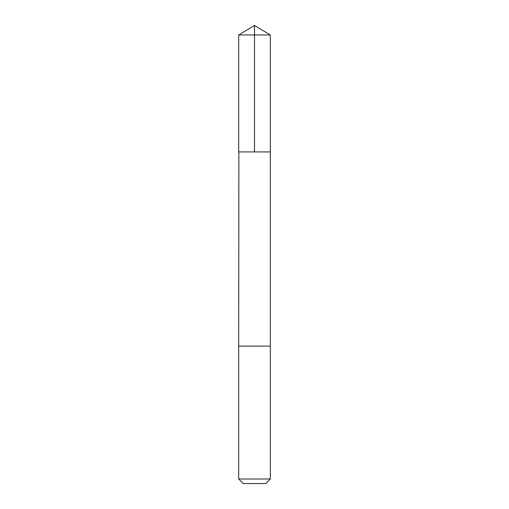 <?xml version="1.0" encoding="UTF-8"?>
<svg xmlns="http://www.w3.org/2000/svg" width="509" height="509" viewBox="0 0 509 509"><rect width="100%" height="100%" fill="white"/><g stroke="black" fill="none" stroke-linecap="round" stroke-linejoin="round"><path stroke-width="0.76" d="M238.874 151.924L270.311 151.924L270.311 34.949L238.689 34.949L238.689 151.924L270.311 151.924L270.304 346.12L238.696 346.12L238.874 151.924M270.311 346.12L238.689 346.12L238.689 478.988L270.311 478.988L270.311 346.12M270.311 478.988L265.743 483.55L243.257 483.55L238.689 478.988M254.5 151.924L254.5 25.45L238.689 34.949M254.5 25.45L270.311 34.949"/></g></svg>
